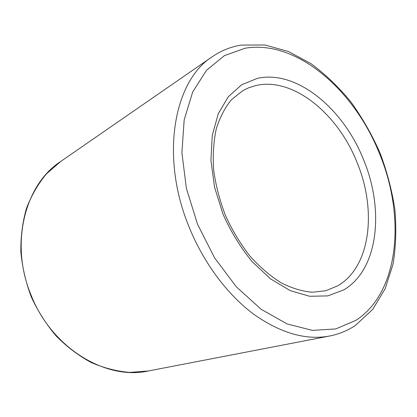 <?xml version="1.0" encoding="UTF-8"?>
<svg xmlns="http://www.w3.org/2000/svg" width="417" height="417" viewBox="0 0 417 417"><rect width="100%" height="100%" fill="white"/><g stroke="black" fill="none" stroke-linecap="round" stroke-linejoin="round"><path stroke-width="0.63" d="M329.597 336.024C305.885 340.47 280.516 333.147 253.484 314.058C227.536 294.694 203.908 263.32 189.349 227.619C159.622 156.438 174.03 80.627 212.295 56.707C221.333 50.561 231.023 46.688 241.354 45.078L264.931 44.984L288.434 51.494L311.046 63.723C325.479 74.382 338.771 87.132 350.926 101.983C362.269 117.756 371.959 134.722 380.002 152.883C386.992 171.465 391.944 190.319 394.868 209.449C396.551 228.464 395.926 246.755 392.991 264.315L385.225 288.611L372.73 309.367L355.472 325.369C347.757 330.572 339.13 334.126 329.597 336.024L148.447 370.953C106.325 380.539 51.739 348.44 30.999 294.939C9.466 243.346 25.156 184.45 60.522 161.593L212.295 56.707M245.113 48.242C296.669 39.344 354.195 90.176 379.267 153.102C405.527 215.537 399.861 291.702 356.061 320.261L335.805 328.924L312.432 330.389L287.058 323.92L261.136 309.278L236.392 286.886L214.64 257.93L197.543 224.283L186.389 188.354L181.901 152.747L184.173 119.934L192.701 91.964L206.53 70.259L224.435 55.617L245.113 48.242M255.824 85.548C293.193 76.749 337.791 113.857 356.853 161.978C376.984 209.668 370.911 266.963 337.541 285.932L325.667 290.764L312.286 292.234C302.471 291.426 292.108 288.303 281.199 282.862C270.258 276.018 259.786 267.026 249.783 255.892C240.328 243.7 232.217 230.231 225.451 215.474C219.655 200.311 215.714 185.085 213.629 169.802C212.68 154.863 213.593 141.092 216.366 128.488C220.119 116.89 225.144 107.305 231.44 99.726L242.798 90.645L248.647 87.805L255.824 85.548M363.395 159.32C384.516 209.381 378.558 269.632 343.686 289.924L327.757 295.903L309.643 296.273L290.248 290.633L270.654 278.952L252.108 261.652C240.63 247.604 230.945 231.821 223.048 214.291L214.567 187.269L210.934 160.389L212.258 135.4L218.263 113.784L228.349 96.671L241.698 84.76L257.393 78.354C296.774 69.514 343.363 108.811 363.395 159.32M148.447 370.953L129.75 372.397C116.828 371.338 103.969 368.039 91.167 362.498C78.631 355.691 67.001 346.908 56.274 336.133C46.303 324.379 37.978 311.337 31.306 297.008C25.75 282.215 22.263 267.141 20.85 251.785C20.668 236.585 22.539 222.131 26.453 208.417C31.463 195.396 38.109 183.897 46.402 173.931L60.522 161.593"/></g></svg>
